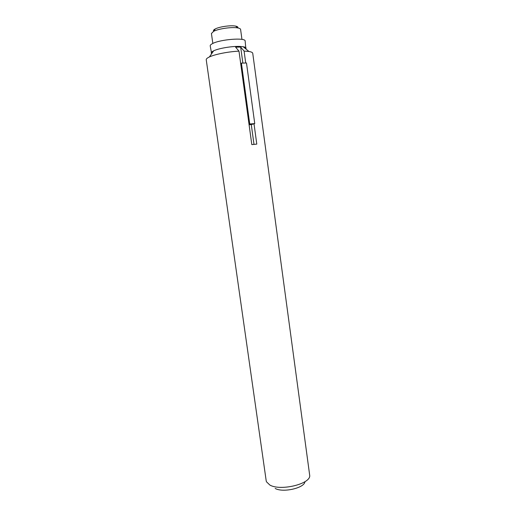 <?xml version="1.0" encoding="UTF-8"?>
<svg xmlns="http://www.w3.org/2000/svg" width="516" height="516" viewBox="0 0 516 516"><rect width="100%" height="100%" fill="white"/><g stroke="black" fill="none" stroke-linecap="round" stroke-linejoin="round"><path stroke-width="0.77" d="M241.398 63.126L246.487 62.997L254.749 123.595L254.014 123.801L256.787 144.112L251.814 144.609L240.675 63.442L241.398 63.126L249.744 123.995L249.015 124.201M253.988 144.377L251.279 124.582L249.093 124.756M213.689 31.263C213.089 30.637 213.521 29.915 214.991 29.09L215.314 28.922C219.487 26.684 230.975 25.09 235.606 26.103C237.508 26.49 238.244 27.096 237.811 27.922M212.831 43.447L211.431 33.501L213.656 31.308C218.61 28.67 232.361 26.768 237.85 27.954C239.572 28.29 240.482 28.793 240.598 29.457L241.952 39.41M211.657 53.69L210.206 45.879C210.122 45.208 210.857 44.473 212.399 43.66C219.964 39.371 245.668 37.358 245.145 41.028L245.874 48.949M211.218 53.058C211.147 52.426 211.882 51.716 213.43 50.936L213.643 50.832C218.649 48.323 232.265 46.04 240.011 46.434L243.178 46.737C245.035 47.059 246.016 47.556 246.119 48.214M269.849 485.034C280.227 491.213 310.045 484.169 309.748 475.765L252.743 53.322C252.608 52.49 251.337 51.871 248.925 51.465L244.087 51.078L240.669 47.085L235.586 47.143L238.992 51.155C228.517 51.594 214.927 54.277 209.399 56.953L209.115 57.089C207.097 58.082 206.142 58.979 206.239 59.772L266.211 480.88L266.456 481.776L269.849 485.034M275.17 488.426C282.878 492.999 304.588 488.007 304.956 481.667M254.014 123.801L251.279 124.582M254.749 123.595L249.744 123.995M240.675 63.442L238.992 51.155M245.719 63.017L244.087 51.078M242.862 63.094L240.669 47.085M215.314 28.922L213.656 31.308M235.606 26.103L237.85 27.954M213.643 50.832L209.399 56.953M243.178 46.737L248.925 51.465"/></g></svg>
